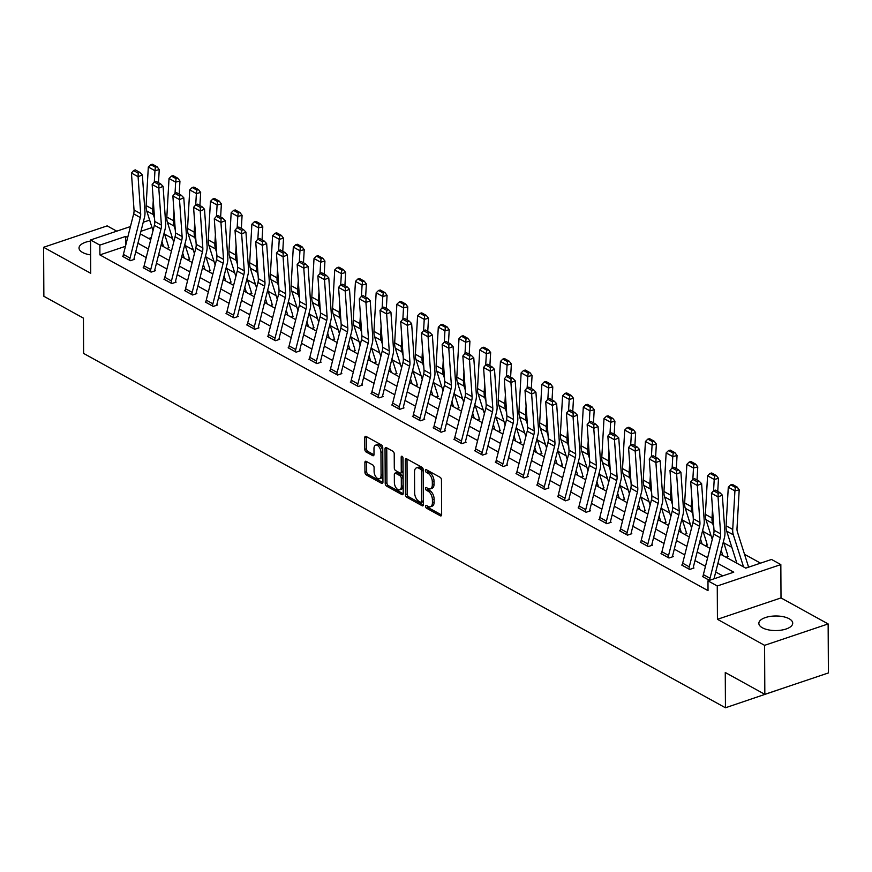 <?xml version="1.0" encoding="UTF-8"?>
<svg xmlns="http://www.w3.org/2000/svg" width="872" height="872" viewBox="0 0 872 872"><rect width="100%" height="100%" fill="white"/><g stroke="black" fill="none" stroke-linecap="round" stroke-linejoin="round"><path stroke-width="1.31" d="M425.58 506.316A1.493 0.818 -108.6 0 0 426.506 508.169L440.349 515.81A2.136 1.177 -108.6 0 0 441.025 515.908A2.136 1.177 -108.6 0 0 441.646 514.611L441.461 479.971A2.136 1.177 -108.6 0 0 440.153 477.333L426.299 469.681A1.493 0.818 -108.6 0 0 425.83 469.616A1.493 0.818 -108.6 0 0 425.394 470.52A1.493 0.818 -108.6 0 0 426.321 472.373L428.108 473.365A6.823 3.75 -108.6 0 1 432.316 481.824L432.327 484.712A6.823 3.75 -108.6 0 1 430.332 488.876A6.823 3.75 -108.6 0 1 428.185 488.571L426.397 487.579A1.493 0.818 -108.6 0 0 425.928 487.513A1.493 0.818 -108.6 0 0 425.492 488.418A1.493 0.818 -108.6 0 0 426.408 490.271L428.207 491.263A6.823 3.75 -108.6 0 1 432.403 499.721L432.425 502.61A6.823 3.75 -108.6 0 1 430.43 506.763A6.823 3.75 -108.6 0 1 428.283 506.458L426.495 505.477A1.493 0.818 -108.6 0 0 426.016 505.4A1.493 0.818 -108.6 0 0 425.58 506.316M427.313 505.923A1.493 0.818 -108.6 0 0 428.217 507.591L441.624 514.981M427.127 470.139A1.493 0.818 -108.6 0 0 428.032 471.796L429.831 472.788L428.108 473.365M427.215 488.037A1.493 0.818 -108.6 0 0 428.13 489.693L429.918 490.685L428.207 491.263M90.568 241.064A16.939 7.281 -0.3 0 0 79.025 248.03A16.939 7.281 -0.3 0 0 82.568 252.455A16.939 7.281 -0.3 0 0 90.644 254.886M762.379 627.786A16.939 7.281 -0.3 0 0 781.268 630.14A16.939 7.281 -0.3 0 0 792.713 623.186A16.939 7.281 -0.3 0 0 789.182 618.76A16.939 7.281 -0.3 0 0 770.292 616.406A16.939 7.281 -0.3 0 0 758.847 623.36A16.939 7.281 -0.3 0 0 762.379 627.786M366.185 461.343A2.136 1.177 -108.6 0 0 365.521 461.244A2.136 1.177 -108.6 0 0 364.899 462.542L364.943 472.264A2.136 1.177 -108.6 0 0 366.262 474.902L381.642 483.393A2.136 1.177 -108.6 0 0 382.307 483.491A2.136 1.177 -108.6 0 0 382.928 482.194L382.754 447.554A2.136 1.177 -108.6 0 0 381.435 444.916L366.055 436.425A2.136 1.177 -108.6 0 0 365.39 436.327A2.136 1.177 -108.6 0 0 364.769 437.624L364.823 449.363A2.136 1.177 -108.6 0 0 366.142 452.012L372.726 455.642A2.136 1.177 -108.6 0 0 373.39 455.74A2.136 1.177 -108.6 0 0 374.012 454.432L373.979 448.611A5.701 3.139 -108.6 0 1 375.647 445.134A5.701 3.139 -108.6 0 1 379.167 447.009A5.701 3.139 -108.6 0 1 380.955 452.47L381.075 475.262A5.701 3.139 -108.6 0 1 379.407 478.75A5.701 3.139 -108.6 0 1 375.897 476.875A5.701 3.139 -108.6 0 1 374.099 471.414L374.088 467.621A2.136 1.177 -108.6 0 0 372.769 464.972L366.185 461.343M125.448 246.318L99.909 254.907L99.855 245.108L90.557 239.974L130.451 226.556M764.831 694.341L764.581 645.335L828.138 623.938L828.4 672.944L764.831 694.341L725.264 672.497L725.45 707.781L83.614 353.422L83.429 318.138L43.862 296.284L43.6 247.277L90.732 273.307L90.557 239.974M828.138 623.938L781.007 597.919L717.438 619.305L764.581 645.335M717.438 619.305L717.264 585.984L707.977 580.85L733.744 572.174L717.896 563.432M99.909 254.907L708.02 590.649L707.977 580.85M405.48 494.642A2.136 1.177 -108.6 0 0 406.788 497.28L422.168 505.771A2.136 1.177 -108.6 0 0 422.844 505.869A2.136 1.177 -108.6 0 0 423.465 504.572L423.28 469.932A2.136 1.177 -108.6 0 0 421.972 467.294L406.592 458.803A2.136 1.177 -108.6 0 0 405.916 458.705A2.136 1.177 -108.6 0 0 405.295 460.002L405.48 494.642L407.191 494.064A2.136 1.177 -108.6 0 0 408.51 496.702L423.443 504.943M401.905 494.588L386.525 486.096A2.136 1.177 -108.6 0 1 385.217 483.448L385.032 448.818A2.136 1.177 -108.6 0 1 385.653 447.51A2.136 1.177 -108.6 0 1 386.329 447.608L392.901 451.249A2.136 1.177 -108.6 0 1 394.22 453.887L394.297 467.937A2.136 1.177 -108.6 0 0 395.605 470.575L399.976 472.984A2.136 1.177 -108.6 0 0 400.64 473.082A2.136 1.177 -108.6 0 0 401.262 471.785L401.185 457.157A1.493 0.818 -108.6 0 1 401.621 456.252A1.493 0.818 -108.6 0 1 402.548 456.743A1.493 0.818 -108.6 0 1 403.017 458.171L403.202 493.378A2.136 1.177 -108.6 0 1 402.57 494.686A2.136 1.177 -108.6 0 1 401.905 494.588L403.049 494.195M116.739 231.167L107.169 225.881L43.6 247.277M725.45 707.781L789.018 686.199M722.746 575.88L715.716 571.999M705.459 566.342L695.006 560.565M684.749 554.897L674.296 549.131M664.039 543.463L653.586 537.697M643.318 532.029L632.865 526.263M622.608 520.595L612.155 514.829M601.898 509.161L591.445 503.384M581.177 497.727L570.724 491.95M560.467 486.282L550.014 480.516M539.757 474.848L529.304 469.082M519.047 463.413L508.594 457.647M498.326 451.979L487.873 446.213M477.616 440.545L467.163 434.768M456.906 429.111L446.453 423.334M436.185 417.677L425.732 411.9M415.475 406.232L405.022 400.466M394.765 394.798L384.312 389.032M374.055 383.364L363.602 377.598M353.334 371.93L342.881 366.153M332.624 360.496L322.171 354.719M311.914 349.062L301.461 343.285M291.193 337.617L280.74 331.851M270.484 326.183L260.03 320.416M249.774 314.748L239.32 308.982M229.064 303.314L218.61 297.548M208.343 291.88L197.89 286.103M187.633 280.446L177.18 274.669M166.923 269.012L156.47 263.235M146.202 257.567L135.749 251.801M703.105 576.261L702.418 576.49L709.427 580.36M682.384 564.827L681.708 565.056L689.676 569.46L693.97 568.01L693.305 567.639L693.305 568.228M661.674 553.393L660.998 553.622L668.966 558.015L673.26 556.576L672.595 556.205M640.964 541.959L640.277 542.188L648.245 546.581L652.539 545.142L651.875 544.771M620.254 530.525L619.567 530.754L627.535 535.146L631.829 533.697L631.164 533.337M599.533 519.08L598.857 519.309L606.825 523.712L611.119 522.263L610.454 521.903M578.823 507.646L578.147 507.875L586.104 512.278L590.409 510.829L589.745 510.469L589.745 511.057M558.113 496.212L557.426 496.441L565.394 500.844L569.688 499.394L569.024 499.024L569.034 499.612M537.392 484.778L536.716 485.006L544.684 489.399L548.979 487.96L548.314 487.59M516.682 473.343L516.006 473.572L523.974 477.965L528.269 476.526L527.604 476.156M495.972 461.909L495.285 462.138L503.253 466.531L507.548 465.092L506.883 464.722M475.262 450.464L474.575 450.693L482.543 455.097L486.838 453.647L486.173 453.287M454.541 439.03L453.865 439.259L461.833 443.663L466.128 442.213L465.463 441.853L465.463 442.442M433.831 427.596L433.155 427.825L441.112 432.229L445.418 430.779L444.753 430.408L444.753 430.997M413.121 416.162L412.434 416.391L420.402 420.795L424.697 419.345L424.032 418.974M392.4 404.728L391.724 404.957L399.692 409.35L403.987 407.911L403.322 407.54M371.69 393.294L371.014 393.523L378.982 397.915L383.277 396.477L382.612 396.106M350.98 381.86L350.293 382.089L358.261 386.481L362.556 385.032L361.891 384.672M330.27 370.415L329.583 370.644L337.551 375.047L341.846 373.598L341.181 373.238L341.181 373.826M309.549 358.981L308.873 359.21L316.841 363.613L321.136 362.163L320.471 361.804M288.839 347.547L288.163 347.775L296.12 352.179L300.415 350.729L299.761 350.359M268.129 336.112L267.442 336.341L275.41 340.734L279.705 339.295L279.04 338.925M247.408 324.678L246.732 324.907L254.7 329.3L258.995 327.861L258.33 327.49M226.698 313.244L226.022 313.473L233.99 317.866L238.285 316.427L237.62 316.056M205.988 301.799L205.302 302.028L213.269 306.432L217.564 304.982L216.899 304.622L216.91 305.211M185.278 290.365L184.591 290.594L192.559 294.998L196.854 293.548L196.189 293.188M164.557 278.931L163.882 279.16L171.849 283.563L176.144 282.114L175.479 281.743M143.847 267.497L143.172 267.726L151.129 272.129L155.423 270.68L154.769 270.309M123.137 256.063L122.451 256.292L130.419 260.684L134.713 259.246L134.048 258.875M760.537 563.159L744.535 554.32M731.837 547.311L723.825 542.885M711.127 535.877L703.105 531.451M690.406 524.443L682.394 520.017M669.696 512.998L661.684 508.583M648.986 501.564L640.964 497.138M628.265 490.129L620.254 485.704M607.555 478.695L599.544 474.27M586.845 467.261L578.834 462.836M566.135 455.827L558.113 451.402M545.414 444.393L537.403 439.968M524.704 432.948L516.693 428.523M503.994 421.514L495.972 417.089M483.273 410.08L475.262 405.654M462.563 398.646L454.552 394.22M441.853 387.212L433.842 382.786M421.143 375.778L413.121 371.352M400.422 364.333L392.411 359.918M379.712 352.898L371.701 348.473M359.002 341.464L350.98 337.039M338.282 330.03L330.27 325.605M317.572 318.596L309.56 314.171M296.862 307.162L288.85 302.737M276.151 295.728L268.129 291.303M255.431 284.283L247.419 279.858M234.721 272.849L226.709 268.423M214.011 261.415L205.988 256.989M193.29 249.981L185.278 245.555M172.58 238.547L164.568 234.121M151.259 237.631L148.698 238.492M726.016 557.219L728.327 556.445L727.662 556.074A7.597 5.439 118.9 0 0 727.368 554.036L723.411 541.61M705.295 545.785L707.617 545.011L706.952 544.64A7.597 5.439 118.9 0 0 706.647 542.591L702.701 530.176M684.585 534.351L686.907 533.577L686.242 533.206M663.875 522.917L666.186 522.132L665.532 521.772M643.165 511.483L645.476 510.698L644.811 510.338M622.444 500.048L624.766 499.264L624.101 498.904M601.735 488.614L604.056 487.83L603.391 487.459A7.597 5.439 118.9 0 0 603.086 485.421L599.14 472.995M581.024 477.169L583.335 476.395L582.67 476.025A7.597 5.439 118.9 0 0 582.376 473.976L578.419 461.561M560.304 465.735L562.625 464.961L561.96 464.591M539.594 454.301L541.915 453.527L541.25 453.157M518.884 442.867L521.194 442.082L520.54 441.723M498.174 431.433L500.484 430.648L499.82 430.288M477.453 419.999L479.774 419.214L479.11 418.843A7.597 5.439 118.9 0 0 478.804 416.805L474.858 404.379M456.743 408.554L459.064 407.78L458.4 407.409A7.597 5.439 118.9 0 0 458.094 405.36L454.149 392.945M436.033 397.12L438.344 396.346L437.679 395.975M415.312 385.686L417.634 384.912L416.969 384.541M394.602 374.252L396.923 373.467L396.259 373.107M373.892 362.817L376.203 362.033L375.549 361.673M353.182 351.383L355.493 350.599L354.828 350.228A7.597 5.439 118.9 0 0 354.533 348.19L350.577 335.764M332.461 339.949L334.783 339.164L334.118 338.794A7.597 5.439 118.9 0 0 333.812 336.756L329.867 324.33M311.751 328.504L314.073 327.73L313.408 327.36M291.041 317.07L293.352 316.296L292.687 315.926M270.32 305.636L272.642 304.851L271.977 304.492M249.61 294.202L251.932 293.417L251.267 293.057M228.9 282.768L231.211 281.983L230.546 281.623A7.597 5.439 118.9 0 0 230.252 279.574L226.306 267.148M208.19 271.334L210.501 270.549L209.836 270.178A7.597 5.439 118.9 0 0 209.542 268.14L205.585 255.714M187.469 259.889L189.791 259.115L189.126 258.744M166.759 248.455L169.081 247.681L168.416 247.31M720.261 554.047L745.767 568.13L771.535 559.453L780.832 564.587L717.264 585.984M781.007 597.919L780.832 564.587M143.237 222.251L149.635 220.093M127.661 237.566L125.623 236.432L99.855 245.108M707.628 557.764L697.175 551.987M686.918 546.33L676.465 540.553M666.208 534.896L655.755 529.119M645.487 523.451L635.045 517.685M624.777 512.017L614.324 506.251M604.067 500.583L593.614 494.816M583.357 489.148L572.904 483.382M562.636 477.714L552.183 471.937M541.926 466.28L531.473 460.503M521.216 454.846L510.763 449.069M500.495 443.401L490.042 437.635M479.785 431.967L469.332 426.201M459.075 420.533L448.622 414.767M438.365 409.099L427.912 403.322M417.644 397.665L407.191 391.888M396.934 386.231L386.481 380.454M376.224 374.786L365.771 369.02M355.503 363.352L345.05 357.585M334.793 351.917L324.34 346.151M314.084 340.483L303.63 334.717M293.373 329.049L282.92 323.272M272.653 317.615L262.2 311.838M251.943 306.17L241.49 300.404M231.233 294.736L220.78 288.97M210.512 283.302L200.059 277.536M189.802 271.868L179.349 266.102M169.092 260.434L158.639 254.657M148.382 249L137.929 243.223M140.294 233.849L150.747 239.615M161.015 245.283L171.468 251.06M181.725 256.717L192.178 262.494M202.435 268.151L212.888 273.928M223.156 279.596L233.609 285.362M243.866 291.03L254.319 296.796M264.576 302.464L275.029 308.23M285.286 313.898L295.739 319.675M306.007 325.332L316.46 331.109M326.717 336.766L337.17 342.543M347.427 348.211L357.88 353.978M368.148 359.646L378.601 365.412M388.858 371.08L399.311 376.846M409.568 382.514L420.021 388.28M430.278 393.948L440.731 399.725M450.998 405.382L461.452 411.159M471.708 416.827L482.162 422.593M492.418 428.261L502.872 434.027M513.139 439.695L523.592 445.461M533.849 451.129L544.302 456.895M554.559 462.563L565.012 468.34M575.269 473.997L585.722 479.774M595.99 485.432L606.443 491.209M616.7 496.877L627.153 502.643M637.41 508.311L647.863 514.077M658.131 519.745L668.584 525.511M678.841 531.179L689.294 536.956M699.551 542.613L710.004 548.39M152.011 227.559L140.948 231.276M125.677 245.424L125.623 236.432M430.43 506.763L432.141 506.185A6.823 3.75 -108.6 0 0 434.136 502.032L432.425 502.61M429.918 490.685A6.823 3.75 -108.6 0 1 434.125 499.144L434.136 502.032M430.332 488.876L432.054 488.298A6.823 3.75 -108.6 0 0 434.049 484.134L432.327 484.712M429.831 472.788A6.823 3.75 -108.6 0 1 434.027 481.246L434.049 484.134M407.039 459.043A2.136 1.177 -108.6 0 0 407.017 459.424L407.191 494.064M420.718 502.294A1.493 0.818 -108.6 0 0 421.187 502.359A1.493 0.818 -108.6 0 0 421.623 501.444L421.47 471.043A1.493 0.818 -108.6 0 0 420.555 469.191L418.658 468.144A6.823 3.75 -108.6 0 0 416.522 467.839A6.823 3.75 -108.6 0 0 414.516 472.003L414.625 492.789A6.823 3.75 -108.6 0 0 418.833 501.247L420.718 502.294M422.44 501.705A1.493 0.818 -108.6 0 0 422.909 501.782A1.493 0.818 -108.6 0 0 423.345 500.866L421.623 501.444M416.522 467.839L418.233 467.261A6.823 3.75 -108.6 0 1 420.38 467.566L422.266 468.613A1.493 0.818 -108.6 0 1 423.182 470.466L423.345 500.866M403.169 493.759L388.247 485.519L386.525 486.096M386.776 447.859A2.136 1.177 -108.6 0 0 386.754 448.241L386.928 482.87A2.136 1.177 -108.6 0 0 388.247 485.519M400.64 473.082L402.363 472.504A2.136 1.177 -108.6 0 0 402.984 471.207L402.908 457.506M394.373 482.51A5.701 3.139 -108.6 0 0 396.161 487.971A5.701 3.139 -108.6 0 0 399.67 489.835A5.701 3.139 -108.6 0 0 401.338 486.358L401.294 478.325A2.136 1.177 -108.6 0 0 399.986 475.687L395.615 473.267A2.136 1.177 -108.6 0 0 394.951 473.18A2.136 1.177 -108.6 0 0 394.329 474.477L394.373 482.51M399.67 489.835L401.393 489.257A5.701 3.139 -108.6 0 0 403.06 485.78L401.338 486.358M394.951 473.18L396.673 472.602A2.136 1.177 -108.6 0 1 397.338 472.689L401.709 475.109A2.136 1.177 -108.6 0 1 403.017 477.747L403.06 485.78M379.407 478.75L381.129 478.172A5.701 3.139 -108.6 0 0 382.797 474.684L381.075 475.262M375.647 445.134L377.369 444.557A5.701 3.139 -108.6 0 1 380.879 446.431A5.701 3.139 -108.6 0 1 382.677 451.881L382.797 474.684M366.513 436.665A2.136 1.177 -108.6 0 0 366.48 437.046L366.545 448.786A2.136 1.177 -108.6 0 0 367.853 451.423L373.99 454.813M366.643 461.593A2.136 1.177 -108.6 0 0 366.611 461.964L366.665 471.687A2.136 1.177 -108.6 0 0 367.973 474.324L382.906 482.565M748.372 567.258A7.597 5.439 118.9 0 0 748.078 565.47L737.418 531.953A10.856 7.772 -61.1 0 1 737.014 528.367L739.205 489.802L734.922 490.892L732.72 529.457A16.285 11.652 118.9 0 0 733.341 534.83L743.543 566.898M735.358 487.415L737.069 486.99L732.426 484.418L730.714 484.854L735.358 487.415L734.922 490.892L728.284 487.23L726.082 525.794A16.285 11.652 118.9 0 0 726.703 531.168L736.894 563.236M728.284 487.23L730.714 484.854M737.069 486.99L739.205 489.802M703.083 576.861L703.083 576.817A7.597 5.439 -61.1 0 1 703.366 574.615L713.634 534.056A10.856 7.772 118.9 0 0 714.005 530.22L711.41 493.258L718.048 496.92L718.168 493.345L719.88 492.626L715.236 490.064L713.525 490.783L718.168 493.345M709.721 580.262A7.597 5.439 -61.1 0 1 710.004 578.278L720.272 537.73A10.856 7.772 118.9 0 0 720.643 533.882L718.048 496.92L722.332 495.133L724.926 532.083A16.285 11.652 -61.1 0 1 724.37 537.85L714.103 578.409A2.169 1.559 118.9 0 0 714.026 578.812M722.332 495.133L719.88 492.626M713.525 490.783L711.41 493.258M727.673 556.663L727.662 556.042M717.743 491.448L718.495 478.368L714.212 479.458L713.568 490.762M712.522 509.063L712.01 518.023A16.285 11.652 118.9 0 0 712.631 523.396L713.787 527.026M721.199 550.363L722.823 555.464M714.648 475.981L716.359 475.545L711.716 472.984L709.993 473.42L714.648 475.981L714.212 479.458L707.574 475.796L705.372 514.36A16.285 11.652 118.9 0 0 705.993 519.734L712.261 539.463M707.574 475.796L709.993 473.42M716.359 475.545L718.495 478.368M706.952 545.229L706.952 544.608M697.033 480.014L697.774 466.934L693.491 468.024L692.848 479.328M691.812 497.618L691.3 506.588A16.285 11.652 118.9 0 0 691.91 511.962L693.066 515.592M700.489 538.918L702.113 544.03M693.927 464.547L695.649 464.111L690.995 461.55L689.283 461.986L693.927 464.547L693.491 468.024L686.853 464.351L684.662 502.926A16.285 11.652 118.9 0 0 685.272 508.3L691.551 528.029M686.853 464.351L689.283 461.986M695.649 464.111L697.774 466.934M682.373 565.427L682.373 565.383A7.597 5.439 -61.1 0 1 682.656 563.181L692.924 522.622A10.856 7.772 118.9 0 0 693.294 518.775L690.7 481.824L697.338 485.486L697.458 481.911L699.17 481.191L694.515 478.63L692.804 479.349L697.458 481.911M689.011 569.089L689.011 569.045A7.597 5.439 -61.1 0 1 689.294 566.844L699.562 526.285A10.856 7.772 118.9 0 0 699.933 522.448L697.338 485.486L701.622 483.698L704.216 520.649A16.285 11.652 -61.1 0 1 703.649 526.416L693.382 566.974A2.169 1.559 118.9 0 0 693.305 567.607M701.622 483.698L699.17 481.191M692.804 479.349L690.7 481.824M661.663 553.993L661.663 553.949A7.597 5.439 -61.1 0 1 661.935 551.747L672.203 511.188A10.856 7.772 118.9 0 0 672.585 507.341L669.99 470.39L676.628 474.052L676.737 470.477L678.449 469.757L673.805 467.196L672.094 467.915L676.737 470.477M672.595 556.794L672.595 556.173A2.169 1.559 118.9 0 1 672.672 555.54L682.939 514.981A16.285 11.652 -61.1 0 0 683.495 509.215L680.912 472.253L676.628 474.052L679.223 511.003A10.856 7.772 118.9 0 1 678.841 514.851L668.573 555.41A7.597 5.439 -61.1 0 0 668.301 557.611L668.301 557.655M680.912 472.253L678.449 469.757M672.094 467.915L669.99 470.39M686.242 533.795L686.242 533.163A7.597 5.439 118.9 0 0 685.937 531.157L681.991 518.742M676.323 468.58L677.064 455.5L672.781 456.59L672.138 467.893M671.091 486.184L670.59 495.154A16.285 11.652 118.9 0 0 671.2 500.528L672.356 504.158M679.779 527.484L681.403 532.596M673.217 453.113L674.928 452.677L670.285 450.115L668.573 450.552L673.217 453.113L672.781 456.59L666.143 452.917L663.952 491.492A16.285 11.652 118.9 0 0 664.562 496.866L670.841 516.595M666.143 452.917L668.573 450.552M674.928 452.677L677.064 455.5M665.532 522.361L665.532 521.729A7.597 5.439 118.9 0 0 665.227 519.723L661.281 507.308M655.613 457.146L656.354 444.066L652.071 445.145L651.428 456.459M650.381 474.75L649.869 483.72A16.285 11.652 118.9 0 0 650.49 489.094L651.646 492.713M659.058 516.05L660.682 521.162M652.507 441.679L654.218 441.243L649.575 438.681L647.863 439.107L652.507 441.679L652.071 445.145L645.433 441.483L643.231 480.047A16.285 11.652 118.9 0 0 643.852 485.421L650.131 505.161M645.433 441.483L647.863 439.107M654.218 441.243L656.354 444.066M644.822 510.927L644.811 510.294A7.597 5.439 118.9 0 0 644.517 508.289L640.56 495.874M634.892 445.712L635.644 432.621L631.35 433.711L630.707 445.025M629.671 463.315L629.159 472.275A16.285 11.652 118.9 0 0 629.78 477.649L630.925 481.279M638.348 504.615L639.972 509.717M631.797 430.245L633.508 429.809L628.865 427.236L627.142 427.672L631.797 430.245L631.35 433.711L624.712 430.049L622.521 468.613A16.285 11.652 118.9 0 0 623.142 473.987L629.41 493.726M624.712 430.049L627.142 427.672M633.508 429.809L635.644 432.621M640.942 542.548L640.942 542.515A7.597 5.439 -61.1 0 1 641.225 540.313L651.493 499.754A10.856 7.772 118.9 0 0 651.864 495.906L649.269 458.955L655.918 462.618L656.027 459.043L657.739 458.323L653.095 455.762L651.384 456.47L656.027 459.043M651.885 545.36L651.875 544.728A2.169 1.559 118.9 0 1 651.962 544.106L662.23 503.547A16.285 11.652 -61.1 0 0 662.785 497.781L660.191 460.819L655.918 462.618L658.502 499.569A10.856 7.772 118.9 0 1 658.131 503.417L647.863 543.975A7.597 5.439 -61.1 0 0 647.58 546.177L640.942 542.515M660.191 460.819L657.739 458.323M651.384 456.47L649.269 458.955M620.515 528.879L627.153 532.541A7.597 5.439 -61.1 0 0 626.87 534.743L620.232 531.081A7.597 5.439 -61.1 0 1 620.515 528.879L630.783 488.32A10.856 7.772 118.9 0 0 631.154 484.472L628.559 447.521L635.197 451.184L635.317 447.608L637.029 446.889L632.385 444.317L630.663 445.036L635.317 447.608M631.164 533.926L631.164 533.293A2.169 1.559 118.9 0 1 631.241 532.672L641.519 492.113A16.285 11.652 -61.1 0 0 642.075 486.336L639.481 449.385L635.197 451.184L637.792 488.135A10.856 7.772 118.9 0 1 637.421 491.982L627.153 532.541M639.481 449.385L637.029 446.889M630.663 445.036L628.559 447.521M606.16 523.342L599.522 519.636A7.597 5.439 -61.1 0 1 599.794 517.434L610.062 476.886A10.856 7.772 118.9 0 0 610.444 473.038L607.849 436.076L614.488 439.75L614.597 436.174L616.319 435.455L611.664 432.883L609.953 433.602L614.597 436.174M610.454 522.492L610.454 521.859A2.169 1.559 118.9 0 1 610.531 521.227L620.799 480.679A16.285 11.652 -61.1 0 0 621.365 474.902L618.771 437.951L614.488 439.75L617.082 476.701A10.856 7.772 118.9 0 1 616.711 480.548L606.432 521.107A7.597 5.439 -61.1 0 0 606.16 523.309M618.771 437.951L616.319 435.455M609.953 433.602L607.849 436.076M624.101 499.493L624.101 498.86A7.597 5.439 118.9 0 0 623.796 496.855L619.85 484.429M614.182 434.278L614.923 421.187L610.64 422.277L609.997 433.58M608.961 451.881L608.449 460.841A16.285 11.652 118.9 0 0 609.059 466.215L610.215 469.845M617.638 493.181L619.262 498.283M611.076 418.811L612.798 418.375L608.144 415.802L606.432 416.238L611.076 418.811L610.64 422.277L604.002 418.615L601.811 457.179A16.285 11.652 118.9 0 0 602.421 462.552L608.7 482.281M604.002 418.615L606.432 416.238M612.798 418.375L614.923 421.187M578.812 508.245L578.801 508.202A7.597 5.439 -61.1 0 1 579.084 506L589.352 465.441A10.856 7.772 118.9 0 0 589.723 461.604L587.139 424.642L593.778 428.305L593.887 424.729L595.598 424.021L590.954 421.449L589.243 422.168L593.887 424.729M585.45 511.908L585.45 511.875A7.597 5.439 -61.1 0 1 585.722 509.662L595.99 469.114A10.856 7.772 118.9 0 0 596.361 465.267L593.778 428.305L598.061 426.517L600.644 463.468A16.285 11.652 -61.1 0 1 600.089 469.234L589.821 509.793A2.169 1.559 118.9 0 0 589.745 510.425M598.061 426.517L595.598 424.021M589.243 422.168L587.139 424.642M603.391 488.048L603.391 487.426M593.472 422.844L594.214 409.753L589.93 410.843L589.287 422.146M588.24 440.447L587.728 449.407A16.285 11.652 118.9 0 0 588.349 454.781L589.505 458.41M596.928 481.747L598.552 486.849M590.366 407.366L592.077 406.93L587.434 404.368L585.722 404.804L590.366 407.366L589.93 410.843L583.292 407.18L581.09 445.745A16.285 11.652 118.9 0 0 581.711 451.118L587.99 470.847M583.292 407.18L585.722 404.804M592.077 406.93L594.214 409.753M558.091 496.811L558.091 496.768A7.597 5.439 -61.1 0 1 558.374 494.566L568.642 454.007A10.856 7.772 118.9 0 0 569.013 450.159L566.418 413.208L573.057 416.87L573.177 413.295L574.888 412.576L570.244 410.014L568.533 410.734L573.177 413.295M564.729 500.474L564.729 500.43A7.597 5.439 -61.1 0 1 565.012 498.228L575.28 457.68A10.856 7.772 118.9 0 0 575.651 453.832L573.057 416.87L577.34 415.083L579.934 452.034A16.285 11.652 -61.1 0 1 579.379 457.8L569.111 498.359A2.169 1.559 118.9 0 0 569.024 498.991M577.34 415.083L574.888 412.576M568.533 410.734L566.418 413.208M582.681 476.613L582.67 475.992M572.751 411.399L573.504 398.319L569.22 399.409L568.577 410.712M567.53 429.002L567.018 437.973A16.285 11.652 118.9 0 0 567.639 443.347L568.795 446.976M576.207 470.302L577.831 475.414M569.656 395.932L571.367 395.496L566.724 392.934L565.002 393.37L569.656 395.932L569.22 399.409L562.582 395.746L560.38 434.311A16.285 11.652 118.9 0 0 561.001 439.684L567.269 459.413M562.582 395.746L565.002 393.37M571.367 395.496L573.504 398.319M537.381 485.377L537.381 485.333A7.597 5.439 -61.1 0 1 537.664 483.132L547.932 442.573A10.856 7.772 118.9 0 0 548.303 438.725L545.709 401.774L552.347 405.436L552.467 401.861L554.178 401.142L549.524 398.58L547.812 399.3L552.467 401.861M548.314 488.178L548.314 487.557A2.169 1.559 118.9 0 1 548.39 486.925L558.658 446.366A16.285 11.652 -61.1 0 0 559.225 440.6L556.63 403.638L552.347 405.436L554.941 442.398A10.856 7.772 118.9 0 1 554.57 446.235L544.302 486.794A7.597 5.439 -61.1 0 0 544.019 488.996L544.019 489.039M556.63 403.638L554.178 401.142M547.812 399.3L545.709 401.774M561.96 465.179L561.96 464.547A7.597 5.439 118.9 0 0 561.655 462.542L557.709 450.126M552.041 399.965L552.783 386.885L548.499 387.975L547.856 399.278M546.82 417.568L546.308 426.539A16.285 11.652 118.9 0 0 546.918 431.913L548.074 435.542M555.497 458.868L557.121 463.98M548.935 384.498L550.657 384.062L546.003 381.5L544.292 381.936L548.935 384.498L548.499 387.975L541.861 384.301L539.67 422.876A16.285 11.652 118.9 0 0 540.28 428.25L546.559 447.979M541.861 384.301L544.292 381.936M550.657 384.062L552.783 386.885M516.671 473.932L516.671 473.899A7.597 5.439 -61.1 0 1 516.943 471.698L527.211 431.139A10.856 7.772 118.9 0 0 527.582 427.291L524.999 390.34L531.637 394.002L531.746 390.427L533.457 389.708L528.813 387.146L527.102 387.866L531.746 390.427M527.604 476.744L527.604 476.112A2.169 1.559 118.9 0 1 527.68 475.491L537.948 434.932A16.285 11.652 -61.1 0 0 538.504 429.166L535.92 392.204L531.637 394.002L534.231 430.953A10.856 7.772 118.9 0 1 533.849 434.801L523.582 475.36A7.597 5.439 -61.1 0 0 523.309 477.562L516.671 473.899M535.92 392.204L533.457 389.708M527.102 387.866L524.999 390.34M541.25 453.745L541.25 453.113A7.597 5.439 118.9 0 0 540.945 451.107L536.999 438.692M531.331 388.531L532.073 375.451L527.789 376.53L527.146 387.844M526.099 406.134L525.598 415.105A16.285 11.652 118.9 0 0 526.208 420.478L527.364 424.097M534.787 447.434L536.411 452.546M528.225 373.063L529.936 372.627L525.293 370.066L523.582 370.502L528.225 373.063L527.789 376.53L521.151 372.867L518.949 411.431A16.285 11.652 118.9 0 0 519.57 416.805L525.849 436.545M521.151 372.867L523.582 370.502M529.936 372.627L532.073 375.451M502.588 466.171L495.95 462.465A7.597 5.439 -61.1 0 1 496.233 460.263L506.501 419.705A10.856 7.772 118.9 0 0 506.872 415.857L504.278 378.906L510.927 382.568L511.036 378.993L512.747 378.274L508.103 375.701L506.392 376.421L511.036 378.993M506.894 465.31L506.883 464.678A2.169 1.559 118.9 0 1 506.97 464.057L517.238 423.498A16.285 11.652 -61.1 0 0 517.794 417.721L515.199 380.77L510.927 382.568L513.51 419.519A10.856 7.772 118.9 0 1 513.139 423.367L502.872 463.926A7.597 5.439 -61.1 0 0 502.588 466.128M515.199 380.77L512.747 378.274M510.621 377.096L511.363 364.006L507.079 365.096L506.436 376.41L504.278 378.906M520.54 442.311L520.53 441.679A7.597 5.439 118.9 0 0 520.235 439.673L516.289 427.258M505.389 394.7L504.877 403.671A16.285 11.652 118.9 0 0 505.498 409.044L506.654 412.663M514.066 436L515.69 441.101M507.515 361.629L509.226 361.193L504.583 358.621L502.872 359.057L507.515 361.629L507.079 365.096L500.441 361.433L498.239 399.997A16.285 11.652 118.9 0 0 498.86 405.371L505.128 425.111M500.441 361.433L502.872 359.057M509.226 361.193L511.363 364.006M481.878 454.726L475.24 451.031A7.597 5.439 -61.1 0 1 475.523 448.818L485.791 408.27A10.856 7.772 118.9 0 0 486.162 404.423L483.568 367.461L490.206 371.134L490.326 367.559L492.037 366.84L487.394 364.267L485.671 364.987L490.326 367.559M486.173 453.876L486.173 453.244A2.169 1.559 118.9 0 1 486.249 452.612L496.528 412.064A16.285 11.652 -61.1 0 0 497.084 406.287L494.489 369.336L490.206 371.134L492.8 408.085A10.856 7.772 118.9 0 1 492.429 411.933L482.162 452.492A7.597 5.439 -61.1 0 0 481.878 454.694M494.489 369.336L492.037 366.84M485.671 364.987L483.568 367.461M499.83 430.877L499.82 430.245A7.597 5.439 118.9 0 0 499.525 428.239L495.569 415.813M489.901 365.662L490.653 352.571L486.358 353.661L485.715 364.976M484.679 383.266L484.167 392.226A16.285 11.652 118.9 0 0 484.788 397.599L485.933 401.229M493.356 424.566L494.98 429.667M486.805 350.195L488.516 349.759L483.873 347.187L482.151 347.623L486.805 350.195L486.358 353.661L479.72 349.999L477.529 388.563A16.285 11.652 118.9 0 0 478.15 393.937L484.418 413.666M479.72 349.999L482.151 347.623M488.516 349.759L490.653 352.571M454.53 439.63L454.53 439.586A7.597 5.439 -61.1 0 1 454.803 437.384L465.07 396.825A10.856 7.772 118.9 0 0 465.452 392.989L462.858 356.027L469.496 359.7L469.605 356.114L471.327 355.405L466.673 352.833L464.961 353.552L469.605 356.114M461.168 443.292L461.168 443.259A7.597 5.439 -61.1 0 1 461.441 441.058L471.719 400.499A10.856 7.772 118.9 0 0 472.09 396.651L469.496 359.7L473.779 357.902L476.374 394.853A16.285 11.652 -61.1 0 1 475.807 400.619L465.539 441.178A2.169 1.559 118.9 0 0 465.463 441.81M473.779 357.902L471.327 355.405M464.961 353.552L462.858 356.027M479.11 419.432L479.11 418.811M469.191 354.228L469.932 341.137L465.648 342.227L465.005 353.531M463.969 371.832L463.457 380.792A16.285 11.652 118.9 0 0 464.068 386.165L465.223 389.795M472.646 413.132L474.27 418.233M466.084 338.75L467.806 338.325L463.152 335.753L461.441 336.189L466.084 338.75L465.648 342.227L459.01 338.565L456.819 377.129A16.285 11.652 118.9 0 0 457.429 382.503L463.708 402.232M459.01 338.565L461.441 336.189M467.806 338.325L469.932 341.137M433.809 428.196L433.809 428.152A7.597 5.439 -61.1 0 1 434.093 425.95L444.36 385.391A10.856 7.772 118.9 0 0 444.731 381.544L442.148 344.593L448.786 348.255L448.895 344.68L450.606 343.96L445.963 341.399L444.251 342.118L448.895 344.68M440.458 431.858L440.458 431.814A7.597 5.439 -61.1 0 1 440.731 429.613L450.998 389.065A10.856 7.772 118.9 0 0 451.369 385.217L448.786 348.255L453.069 346.467L455.653 383.418A16.285 11.652 -61.1 0 1 455.097 389.185L444.829 429.743A2.169 1.559 118.9 0 0 444.753 430.376M453.069 346.467L450.606 343.96M444.251 342.118L442.148 344.593M458.4 407.998L458.4 407.377M448.481 342.783L449.222 329.703L444.938 330.793L444.295 342.097M443.249 360.387L442.736 369.357A16.285 11.652 118.9 0 0 443.358 374.731L444.513 378.361M451.936 401.687L453.56 406.799M445.374 327.316L447.085 326.88L442.442 324.319L440.731 324.755L445.374 327.316L444.938 330.793L438.3 327.131L436.098 365.695A16.285 11.652 118.9 0 0 436.719 371.069L442.998 390.798M438.3 327.131L440.731 324.755M447.085 326.88L449.222 329.703M413.099 416.762L413.099 416.718A7.597 5.439 -61.1 0 1 413.383 414.516L423.65 373.957A10.856 7.772 118.9 0 0 424.021 370.11L421.427 333.159L428.065 336.821L428.185 333.246L429.896 332.526L425.253 329.965L423.541 330.684L428.185 333.246M424.043 419.563L424.032 418.942A2.169 1.559 118.9 0 1 424.119 418.309L434.387 377.75A16.285 11.652 -61.1 0 0 434.943 371.984L432.349 335.022L428.065 336.821L430.659 373.783A10.856 7.772 118.9 0 1 430.288 377.62L420.021 418.178A7.597 5.439 -61.1 0 0 419.737 420.38L419.737 420.424M432.349 335.022L429.896 332.526M423.541 330.684L421.427 333.159M437.69 396.564L437.679 395.943A7.597 5.439 118.9 0 0 437.384 393.926L433.428 381.511M427.76 331.349L428.512 318.269L424.228 319.359L423.585 330.662M422.538 348.953L422.026 357.923A16.285 11.652 118.9 0 0 422.648 363.297L423.803 366.927M431.215 390.253L432.839 395.365M424.664 315.882L426.375 315.446L421.732 312.885L420.01 313.321L424.664 315.882L424.228 319.359L417.59 315.686L415.388 354.261A16.285 11.652 118.9 0 0 416.009 359.635L422.277 379.364M417.59 315.686L420.01 313.321M426.375 315.446L428.512 318.269M392.389 405.317L392.389 405.284A7.597 5.439 -61.1 0 1 392.662 403.082L402.94 362.523A10.856 7.772 118.9 0 0 403.311 358.675L400.717 321.724L407.355 325.387L407.475 321.812L409.186 321.092L404.532 318.531L402.82 319.25L407.475 321.812M403.322 408.129L403.322 407.507A2.169 1.559 118.9 0 1 403.398 406.875L413.666 366.316A16.285 11.652 -61.1 0 0 414.233 360.55L411.639 323.588L407.355 325.387L409.949 362.338A10.856 7.772 118.9 0 1 409.578 366.185L399.311 406.744A7.597 5.439 -61.1 0 0 399.027 408.946L392.389 405.284M411.639 323.588L409.186 321.092M402.82 319.25L400.717 321.724M416.969 385.13L416.969 384.498A7.597 5.439 118.9 0 0 416.663 382.492L412.718 370.077M407.05 319.915L407.791 306.835L403.507 307.925L402.864 319.228M401.829 337.519L401.316 346.489A16.285 11.652 118.9 0 0 401.927 351.863L403.082 355.482M410.505 378.819L412.129 383.931M403.943 304.448L405.665 304.012L401.011 301.45L399.3 301.886L403.943 304.448L403.507 307.925L396.869 304.252L394.678 342.816A16.285 11.652 118.9 0 0 395.288 348.19L401.567 367.93M396.869 304.252L399.3 301.886M405.665 304.012L407.791 306.835M378.317 397.556L371.679 393.85A7.597 5.439 -61.1 0 1 371.952 391.648L382.219 351.089A10.856 7.772 118.9 0 0 382.59 347.241L380.007 310.29L386.645 313.953L386.754 310.377L388.465 309.658L383.822 307.097L382.11 307.805L386.754 310.377M382.612 396.695L382.612 396.062A2.169 1.559 118.9 0 1 382.688 395.441L392.956 354.882A16.285 11.652 -61.1 0 0 393.512 349.116L390.928 312.154L386.645 313.953L389.239 350.904A10.856 7.772 118.9 0 1 388.858 354.751L378.59 395.31A7.597 5.439 -61.1 0 0 378.317 397.512M390.928 312.154L388.465 309.658M382.11 307.805L380.007 310.29M396.259 373.696L396.259 373.063A7.597 5.439 118.9 0 0 395.953 371.058L392.008 358.643M386.34 308.481L387.081 295.401L382.797 296.48L382.154 307.794M381.108 326.084L380.606 335.055A16.285 11.652 118.9 0 0 381.217 340.429L382.372 344.048M389.795 367.385L391.419 372.497M383.233 293.014L384.944 292.578L380.301 290.016L378.59 290.441L383.233 293.014L382.797 296.48L376.159 292.818L373.957 331.382A16.285 11.652 118.9 0 0 374.579 336.756L380.857 356.495M376.159 292.818L378.59 290.441M384.944 292.578L387.081 295.401M357.596 386.111L350.958 382.416A7.597 5.439 -61.1 0 1 351.242 380.203L361.509 339.655A10.856 7.772 118.9 0 0 361.88 335.807L359.286 298.845L365.935 302.519L366.044 298.943L367.755 298.224L363.112 295.652L361.4 296.371L366.044 298.943M361.902 385.261L361.891 384.628A2.169 1.559 118.9 0 1 361.978 383.996L372.246 343.448A16.285 11.652 -61.1 0 0 372.802 337.671L370.208 300.72L365.935 302.519L368.518 339.47A10.856 7.772 118.9 0 1 368.148 343.317L357.88 383.876A7.597 5.439 -61.1 0 0 357.596 386.078M370.208 300.72L367.755 298.224M361.4 296.371L359.286 298.845M375.549 362.262L375.538 361.629A7.597 5.439 118.9 0 0 375.243 359.624L371.298 347.198M365.63 297.047L366.371 283.956L362.087 285.046L361.444 296.36M360.398 314.65L359.885 323.61A16.285 11.652 118.9 0 0 360.507 328.984L361.662 332.613M369.074 355.95L370.698 361.052M362.523 281.58L364.234 281.144L359.591 278.571L357.88 279.007L362.523 281.58L362.087 285.046L355.449 281.383L353.247 319.948A16.285 11.652 118.9 0 0 353.868 325.321L360.136 345.061M355.449 281.383L357.88 279.007M364.234 281.144L366.371 283.956M330.248 371.014L330.248 370.971A7.597 5.439 -61.1 0 1 330.532 368.769L340.799 328.221A10.856 7.772 118.9 0 0 341.17 324.373L338.576 287.411L345.214 291.085L345.334 287.509L347.045 286.79L342.402 284.218L340.68 284.937L345.334 287.509M336.886 374.677L336.886 374.644A7.597 5.439 -61.1 0 1 337.17 372.442L347.438 331.883A10.856 7.772 118.9 0 0 347.808 328.036L345.214 291.085L349.498 289.286L352.092 326.237A16.285 11.652 -61.1 0 1 351.536 332.014L341.257 372.562A2.169 1.559 118.9 0 0 341.181 373.194M349.498 289.286L347.045 286.79M340.68 284.937L338.576 287.411M354.839 350.827L354.828 350.195M344.909 285.613L345.661 272.522L341.366 273.612L340.723 284.915M339.688 303.216L339.175 312.176A16.285 11.652 118.9 0 0 339.797 317.55L340.941 321.179M348.364 344.516L349.988 349.618M341.813 270.146L343.524 269.71L338.881 267.137L337.159 267.573L341.813 270.146L341.366 273.612L334.728 269.949L332.537 308.514A16.285 11.652 118.9 0 0 333.159 313.887L339.426 333.616M334.728 269.949L337.159 267.573M343.524 269.71L345.661 272.522M309.538 359.58L309.538 359.537A7.597 5.439 -61.1 0 1 309.811 357.335L320.079 316.776A10.856 7.772 118.9 0 0 320.46 312.939L317.866 275.977L324.504 279.64L324.613 276.064L326.335 275.345L321.681 272.783L319.97 273.503L324.613 276.064M320.471 362.392L320.471 361.76A2.169 1.559 118.9 0 1 320.547 361.128L330.815 320.569A16.285 11.652 -61.1 0 0 331.382 314.803L328.788 277.852L324.504 279.64L327.098 316.601A10.856 7.772 118.9 0 1 326.728 320.449L316.449 360.997A7.597 5.439 -61.1 0 0 316.176 363.21L316.176 363.243M328.788 277.852L326.335 275.345M319.97 273.503L317.866 275.977M334.118 339.382L334.118 338.761M324.199 274.168L324.94 261.088L320.656 262.178L320.013 273.481M318.978 291.782L318.465 300.742A16.285 11.652 118.9 0 0 319.076 306.116L320.231 309.745M327.654 333.082L329.278 338.183M321.092 258.701L322.814 258.265L318.16 255.703L316.449 256.139L321.092 258.701L320.656 262.178L314.018 258.515L311.827 297.08A16.285 11.652 118.9 0 0 312.438 302.453L318.716 322.182M314.018 258.515L316.449 256.139M322.814 258.265L324.94 261.088M288.817 348.146L288.817 348.102A7.597 5.439 -61.1 0 1 289.101 345.901L299.368 305.342A10.856 7.772 118.9 0 0 299.739 301.494L297.156 264.543L303.794 268.205L303.903 264.63L305.614 263.911L300.971 261.349L299.26 262.069L303.903 264.63M299.761 350.947L299.761 350.326A2.169 1.559 118.9 0 1 299.837 349.694L310.105 309.135A16.285 11.652 -61.1 0 0 310.661 303.369L308.078 266.418L303.794 268.205L306.377 305.167A10.856 7.772 118.9 0 1 306.007 309.015L295.739 349.563A7.597 5.439 -61.1 0 0 295.466 351.765L295.466 351.808M308.078 266.418L305.614 263.911M299.26 262.069L297.156 264.543M313.408 327.948L313.408 327.327A7.597 5.439 118.9 0 0 313.103 325.31L309.157 312.895M303.489 262.734L304.23 249.654L299.946 250.744L299.303 262.047M298.257 280.337L297.744 289.308A16.285 11.652 118.9 0 0 298.366 294.682L299.521 298.311M306.944 321.637L308.557 326.749M300.382 247.267L302.094 246.831L297.45 244.269L295.739 244.705L300.382 247.267L299.946 250.744L293.308 247.081L291.106 285.645A16.285 11.652 118.9 0 0 291.728 291.019L298.006 310.748M293.308 247.081L295.739 244.705M302.094 246.831L304.23 249.654M268.107 336.712L268.107 336.668A7.597 5.439 -61.1 0 1 268.391 334.467L278.659 293.908A10.856 7.772 118.9 0 0 279.029 290.06L276.435 253.109L283.073 256.771L283.193 253.196L284.904 252.477L280.261 249.915L278.55 250.635L283.193 253.196M279.051 339.513L279.04 338.892A2.169 1.559 118.9 0 1 279.127 338.26L289.395 297.701A16.285 11.652 -61.1 0 0 289.951 291.935L287.357 254.973L283.073 256.771L285.667 293.722A10.856 7.772 118.9 0 1 285.297 297.57L275.029 338.129A7.597 5.439 -61.1 0 0 274.745 340.331L268.107 336.668M287.357 254.973L284.904 252.477M278.55 250.635L276.435 253.109M292.698 316.514L292.687 315.882A7.597 5.439 118.9 0 0 292.393 313.876L288.436 301.461M282.768 251.3L283.52 238.22L279.236 239.31L278.582 250.613M277.547 268.903L277.034 277.874A16.285 11.652 118.9 0 0 277.656 283.247L278.811 286.877M286.223 310.203L287.847 315.315M279.672 235.832L281.383 235.396L276.74 232.835L275.018 233.271L279.672 235.832L279.236 239.31L272.587 235.636L270.396 274.211A16.285 11.652 118.9 0 0 271.018 279.585L277.285 299.314M272.587 235.636L275.018 233.271M281.383 235.396L283.52 238.22M254.035 328.94L247.397 325.234A7.597 5.439 -61.1 0 1 247.67 323.032L257.949 282.474A10.856 7.772 118.9 0 0 258.319 278.626L255.725 241.675L262.363 245.337L262.483 241.762L264.194 241.043L259.54 238.481L257.829 239.201L262.483 241.762M258.33 328.079L258.33 327.447A2.169 1.559 118.9 0 1 258.406 326.826L268.674 286.267A16.285 11.652 -61.1 0 0 269.241 280.501L266.647 243.539L262.363 245.337L264.957 282.288A10.856 7.772 118.9 0 1 264.587 286.136L254.319 326.695A7.597 5.439 -61.1 0 0 254.035 328.897M266.647 243.539L264.194 241.043M257.829 239.201L255.725 241.675M271.977 305.08L271.977 304.448A7.597 5.439 118.9 0 0 271.672 302.442L267.726 290.027M262.058 239.865L262.799 226.785L258.515 227.865L257.872 239.179M256.837 257.469L256.324 266.44A16.285 11.652 118.9 0 0 256.935 271.813L258.09 275.432M265.513 298.769L267.137 303.881M258.951 224.398L260.674 223.962L256.019 221.401L254.308 221.837L258.951 224.398L258.515 227.865L251.877 224.202L249.686 262.766A16.285 11.652 118.9 0 0 250.297 268.14L256.575 287.88M251.877 224.202L254.308 221.837M260.674 223.962L262.799 226.785M233.325 317.506L226.687 313.8A7.597 5.439 -61.1 0 1 226.96 311.598L237.228 271.039A10.856 7.772 118.9 0 0 237.598 267.192L235.015 230.241L241.653 233.903L241.762 230.328L243.473 229.609L238.83 227.036L237.119 227.756L241.762 230.328M237.62 316.645L237.62 316.013A2.169 1.559 118.9 0 1 237.696 315.392L247.964 274.833A16.285 11.652 -61.1 0 0 248.52 269.056L245.937 232.105L241.653 233.903L244.247 270.854A10.856 7.772 118.9 0 1 243.866 274.702L233.598 315.261A7.597 5.439 -61.1 0 0 233.325 317.463M245.937 232.105L243.473 229.609M237.119 227.756L235.015 230.241M251.267 293.646L251.267 293.014A7.597 5.439 118.9 0 0 250.962 291.008L247.016 278.593M241.348 228.431L242.089 215.34L237.805 216.43L237.162 227.745M236.116 246.035L235.614 255.006A16.285 11.652 118.9 0 0 236.225 260.379L237.38 263.998M244.803 287.335L246.427 292.436M238.241 212.964L239.953 212.528L235.309 209.956L233.598 210.392L238.241 212.964L237.805 216.43L231.167 212.768L228.965 251.332A16.285 11.652 118.9 0 0 229.587 256.706L235.865 276.446M231.167 212.768L233.598 210.392M239.953 212.528L242.089 215.34M205.966 302.399L205.966 302.355A7.597 5.439 -61.1 0 1 206.25 300.153L216.518 259.605A10.856 7.772 118.9 0 0 216.888 255.758L214.294 218.796L220.943 222.469L221.052 218.894L222.763 218.174L218.12 215.602L216.409 216.321L221.052 218.894M212.605 306.061L212.605 306.028A7.597 5.439 -61.1 0 1 212.888 303.827L223.156 263.268A10.856 7.772 118.9 0 0 223.526 259.42L220.943 222.469L225.216 220.671L227.81 257.622A16.285 11.652 -61.1 0 1 227.254 263.399L216.986 303.947A2.169 1.559 118.9 0 0 216.899 304.579M225.216 220.671L222.763 218.174M216.409 216.321L214.294 218.796M230.557 282.212L230.546 281.58M220.638 216.997L221.379 203.906L217.095 204.996L216.452 216.31M215.406 234.601L214.894 243.561A16.285 11.652 118.9 0 0 215.515 248.934L216.67 252.564M224.082 275.901L225.706 281.002M217.531 201.53L219.243 201.094L214.599 198.522L212.888 198.958L217.531 201.53L217.095 204.996L210.457 201.334L208.255 239.898A16.285 11.652 118.9 0 0 208.877 245.272L215.144 265.001M210.457 201.334L212.888 198.958M219.243 201.094L221.379 203.906M185.256 290.965L185.256 290.921A7.597 5.439 -61.1 0 1 185.54 288.719L195.808 248.16A10.856 7.772 118.9 0 0 196.178 244.324L193.584 207.362L200.222 211.024L200.342 207.449L202.053 206.74L197.41 204.168L195.688 204.887L200.342 207.449M196.189 293.777L196.189 293.145A2.169 1.559 118.9 0 1 196.265 292.512L206.544 251.954A16.285 11.652 -61.1 0 0 207.1 246.187L204.506 209.236L200.222 211.024L202.816 247.986A10.856 7.772 118.9 0 1 202.446 251.834L192.178 292.393A7.597 5.439 -61.1 0 0 191.895 294.594L191.895 294.627M204.506 209.236L202.053 206.74M199.917 205.563L200.669 192.472L196.374 193.562L195.731 204.865L193.584 207.362M209.836 270.767L209.836 270.146M194.696 223.167L194.184 232.126A16.285 11.652 118.9 0 0 194.805 237.5L195.949 241.13M203.372 264.467L204.996 269.568M196.821 190.085L198.533 189.649L193.878 187.088L192.167 187.524L196.821 190.085L196.374 193.562L189.736 189.9L187.545 228.464A16.285 11.652 118.9 0 0 188.156 233.838L194.434 253.567M189.736 189.9L192.167 187.524M198.533 189.649L200.669 192.472M164.546 279.531L164.546 279.487A7.597 5.439 -61.1 0 1 164.819 277.285L175.087 236.726A10.856 7.772 118.9 0 0 175.468 232.879L172.874 195.928L179.512 199.59L179.621 196.015L181.343 195.295L176.689 192.734L174.978 193.453L179.621 196.015M175.479 282.332L175.479 281.711A2.169 1.559 118.9 0 1 175.555 281.078L185.823 240.519A16.285 11.652 -61.1 0 0 186.39 234.753L183.796 197.802L179.512 199.59L182.106 236.552A10.856 7.772 118.9 0 1 181.736 240.4L171.457 280.948A7.597 5.439 -61.1 0 0 171.185 283.149L171.185 283.193M183.796 197.802L181.343 195.295M174.978 193.453L172.874 195.928M189.126 259.333L189.126 258.712A7.597 5.439 118.9 0 0 188.821 256.695L184.875 244.28M179.207 194.118L179.948 181.038L175.664 182.128L175.021 193.431M173.986 211.722L173.474 220.692A16.285 11.652 118.9 0 0 174.084 226.066L175.239 229.696M182.662 253.022L184.286 258.134M176.1 178.651L177.823 178.215L173.168 175.654L171.457 176.09L176.1 178.651L175.664 182.128L169.026 178.466L166.835 217.03A16.285 11.652 118.9 0 0 167.446 222.404L173.724 242.133M169.026 178.466L171.457 176.09M177.823 178.215L179.948 181.038M143.826 268.096L143.826 268.053A7.597 5.439 -61.1 0 1 144.109 265.851L154.377 225.292A10.856 7.772 118.9 0 0 154.747 221.444L152.164 184.493L158.802 188.156L158.911 184.581L160.622 183.861L155.979 181.3L154.268 182.019L158.911 184.581M154.769 270.898L154.769 270.276A2.169 1.559 118.9 0 1 154.845 269.644L165.113 229.085A16.285 11.652 -61.1 0 0 165.669 223.319L163.086 186.357L158.802 188.156L161.385 225.118A10.856 7.772 118.9 0 1 161.015 228.955L150.747 269.513A7.597 5.439 -61.1 0 0 150.475 271.715L143.826 268.053M163.086 186.357L160.622 183.861M154.268 182.019L152.164 184.493M168.416 247.899L168.416 247.267A7.597 5.439 118.9 0 0 168.111 245.261L164.165 232.846M158.497 182.684L159.238 169.604L154.954 170.694L154.311 181.997M153.265 200.288L152.753 209.258A16.285 11.652 118.9 0 0 153.374 214.632L154.529 218.262M161.952 241.588L163.565 246.7M155.39 167.217L157.102 166.781L152.458 164.219L150.747 164.655L155.39 167.217L154.954 170.694L148.316 167.021L146.115 205.596A16.285 11.652 118.9 0 0 146.736 210.97L153.014 230.699M148.316 167.021L150.747 164.655M157.102 166.781L159.238 169.604M129.754 260.325L123.116 256.619A7.597 5.439 -61.1 0 1 123.399 254.417L133.667 213.858A10.856 7.772 118.9 0 0 134.037 210.01L131.443 173.059L138.081 176.722L138.201 173.147L139.912 172.427L135.269 169.866L133.558 170.585L138.201 173.147M134.059 259.464L134.048 258.842A2.169 1.559 118.9 0 1 134.135 258.21L144.403 217.651A16.285 11.652 -61.1 0 0 144.959 211.885L142.365 174.923L138.081 176.722L140.675 213.673A10.856 7.772 118.9 0 1 140.305 217.52L130.037 258.079A7.597 5.439 -61.1 0 0 129.754 260.281M142.365 174.923L139.912 172.427M133.558 170.585L131.443 173.059M428.217 507.591L426.506 508.169M428.032 471.796L426.321 472.373M428.13 489.693L426.408 490.271M434.125 499.144L432.403 499.721M434.027 481.246L432.316 481.824M441.494 515.428L440.349 515.81M407.017 459.424L405.295 460.002M423.312 505.389L422.168 505.771M408.51 496.702L406.788 497.28M423.182 470.466L421.47 471.043M422.266 468.613L420.555 469.191M420.38 467.566L418.658 468.144M386.928 482.87L385.217 483.448M386.754 448.241L385.032 448.818M402.984 471.207L401.262 471.785M402.526 456.71L401.185 457.157M403.017 477.747L401.294 478.325M401.709 475.109L399.986 475.687M397.338 472.689L395.615 473.267M382.677 451.881L380.955 452.47M373.87 455.26L372.726 455.642M367.853 451.423L366.142 452.012M366.545 448.786L364.823 449.363M366.48 437.046L364.769 437.624M382.786 483.012L381.642 483.393M367.973 474.324L366.262 474.902M366.665 471.687L364.943 472.264M366.611 461.964L364.899 462.542M732.72 529.457L726.082 525.794M733.341 534.83L726.703 531.168M703.083 576.817L709.47 580.349M713.634 534.056L720.272 537.73M714.005 530.22L720.643 533.882M703.366 574.615L710.004 578.278M712.01 518.023L705.372 514.36M712.631 523.396L705.993 519.734M691.3 506.588L684.662 502.926M691.91 511.962L685.272 508.3M682.373 565.383L689.011 569.045M692.924 522.622L699.562 526.285M693.294 518.775L699.933 522.448M682.656 563.181L689.294 566.844M661.663 553.949L668.301 557.611M672.203 511.188L678.841 514.851M672.585 507.341L679.223 511.003M661.935 551.747L668.573 555.41M670.59 495.154L663.952 491.492M671.2 500.528L664.562 496.866M649.869 483.72L643.231 480.047M650.49 489.094L643.852 485.421M629.159 472.275L622.521 468.613M629.78 477.649L623.142 473.987M651.493 499.754L658.131 503.417M651.864 495.906L658.502 499.569M641.225 540.313L647.863 543.975M630.783 488.32L637.421 491.982M631.154 484.472L637.792 488.135M610.062 476.886L616.711 480.548M610.444 473.038L617.082 476.701M599.794 517.434L606.432 521.107M608.449 460.841L601.811 457.179M609.059 466.215L602.421 462.552M578.801 508.202L585.45 511.875M589.352 465.441L595.99 469.114M589.723 461.604L596.361 465.267M579.084 506L585.722 509.662M587.728 449.407L581.09 445.745M588.349 454.781L581.711 451.118M558.091 496.768L564.729 500.43M568.642 454.007L575.28 457.68M569.013 450.159L575.651 453.832M558.374 494.566L565.012 498.228M567.018 437.973L560.38 434.311M567.639 443.347L561.001 439.684M537.381 485.333L544.019 488.996M547.932 442.573L554.57 446.235M548.303 438.725L554.941 442.398M537.664 483.132L544.302 486.794M546.308 426.539L539.67 422.876M546.918 431.913L540.28 428.25M527.211 431.139L533.849 434.801M527.582 427.291L534.231 430.953M516.943 471.698L523.582 475.36M525.598 415.105L518.949 411.431M526.208 420.478L519.57 416.805M506.501 419.705L513.139 423.367M506.872 415.857L513.51 419.519M496.233 460.263L502.872 463.926M504.877 403.671L498.239 399.997M505.498 409.044L498.86 405.371M485.791 408.27L492.429 411.933M486.162 404.423L492.8 408.085M475.523 448.818L482.162 452.492M484.167 392.226L477.529 388.563M484.788 397.599L478.15 393.937M454.53 439.586L461.168 443.259M465.07 396.825L471.719 400.499M465.452 392.989L472.09 396.651M454.803 437.384L461.441 441.058M463.457 380.792L456.819 377.129M464.068 386.165L457.429 382.503M433.809 428.152L440.458 431.814M444.36 385.391L450.998 389.065M444.731 381.544L451.369 385.217M434.093 425.95L440.731 429.613M442.736 369.357L436.098 365.695M443.358 374.731L436.719 371.069M413.099 416.718L419.737 420.38M423.65 373.957L430.288 377.62M424.021 370.11L430.659 373.783M413.383 414.516L420.021 418.178M422.026 357.923L415.388 354.261M422.648 363.297L416.009 359.635M402.94 362.523L409.578 366.185M403.311 358.675L409.949 362.338M392.662 403.082L399.311 406.744M401.316 346.489L394.678 342.816M401.927 351.863L395.288 348.19M382.219 351.089L388.858 354.751M382.59 347.241L389.239 350.904M371.952 391.648L378.59 395.31M380.606 335.055L373.957 331.382M381.217 340.429L374.579 336.756M361.509 339.655L368.148 343.317M361.88 335.807L368.518 339.47M351.242 380.203L357.88 383.876M359.885 323.61L353.247 319.948M360.507 328.984L353.868 325.321M330.248 370.971L336.886 374.644M340.799 328.221L347.438 331.883M341.17 324.373L347.808 328.036M330.532 368.769L337.17 372.442M339.175 312.176L332.537 308.514M339.797 317.55L333.159 313.887M309.538 359.537L316.176 363.21M320.079 316.776L326.728 320.449M320.46 312.939L327.098 316.601M309.811 357.335L316.449 360.997M318.465 300.742L311.827 297.08M319.076 306.116L312.438 302.453M288.817 348.102L295.466 351.765M299.368 305.342L306.007 309.015M299.739 301.494L306.377 305.167M289.101 345.901L295.739 349.563M297.744 289.308L291.106 285.645M298.366 294.682L291.728 291.019M278.659 293.908L285.297 297.57M279.029 290.06L285.667 293.722M268.391 334.467L275.029 338.129M277.034 277.874L270.396 274.211M277.656 283.247L271.018 279.585M257.949 282.474L264.587 286.136M258.319 278.626L264.957 282.288M247.67 323.032L254.319 326.695M256.324 266.44L249.686 262.766M256.935 271.813L250.297 268.14M237.228 271.039L243.866 274.702M237.598 267.192L244.247 270.854M226.96 311.598L233.598 315.261M235.614 255.006L228.965 251.332M236.225 260.379L229.587 256.706M205.966 302.355L212.605 306.028M216.518 259.605L223.156 263.268M216.888 255.758L223.526 259.42M206.25 300.153L212.888 303.827M214.894 243.561L208.255 239.898M215.515 248.934L208.877 245.272M185.256 290.921L191.895 294.594M195.808 248.16L202.446 251.834M196.178 244.324L202.816 247.986M185.54 288.719L192.178 292.393M194.184 232.126L187.545 228.464M194.805 237.5L188.156 233.838M164.546 279.487L171.185 283.149M175.087 236.726L181.736 240.4M175.468 232.879L182.106 236.552M164.819 277.285L171.457 280.948M173.474 220.692L166.835 217.03M174.084 226.066L167.446 222.404M154.377 225.292L161.015 228.955M154.747 221.444L161.385 225.118M144.109 265.851L150.747 269.513M152.753 209.258L146.115 205.596M153.374 214.632L146.736 210.97M133.667 213.858L140.305 217.52M134.037 210.01L140.675 213.673M123.399 254.417L130.037 258.079M422.909 501.782L421.187 502.359"/></g></svg>
